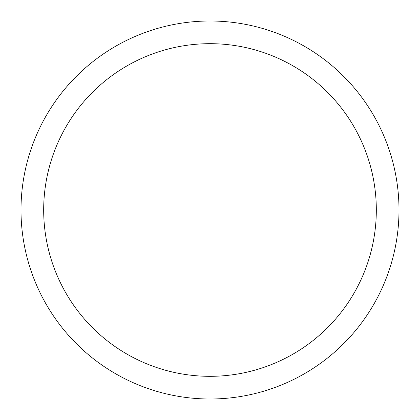 <?xml version="1.0" encoding="UTF-8"?>
<svg xmlns="http://www.w3.org/2000/svg" width="420" height="420" viewBox="0 0 420 420"><rect width="100%" height="100%" fill="white"/><g stroke="black" fill="none" stroke-linecap="round" stroke-linejoin="round"><path stroke-width="0.63" d="M376.32 210A166.32 166.32 0 0 0 210 43.68A166.32 166.32 0 0 0 43.68 210A166.32 166.32 0 0 0 210 376.32A166.32 166.32 0 0 0 376.32 210M21 210A189 189 0 0 1 210 21A189 189 0 0 1 399 210A189 189 0 0 1 210 399A189 189 0 0 1 21 210"/></g></svg>
